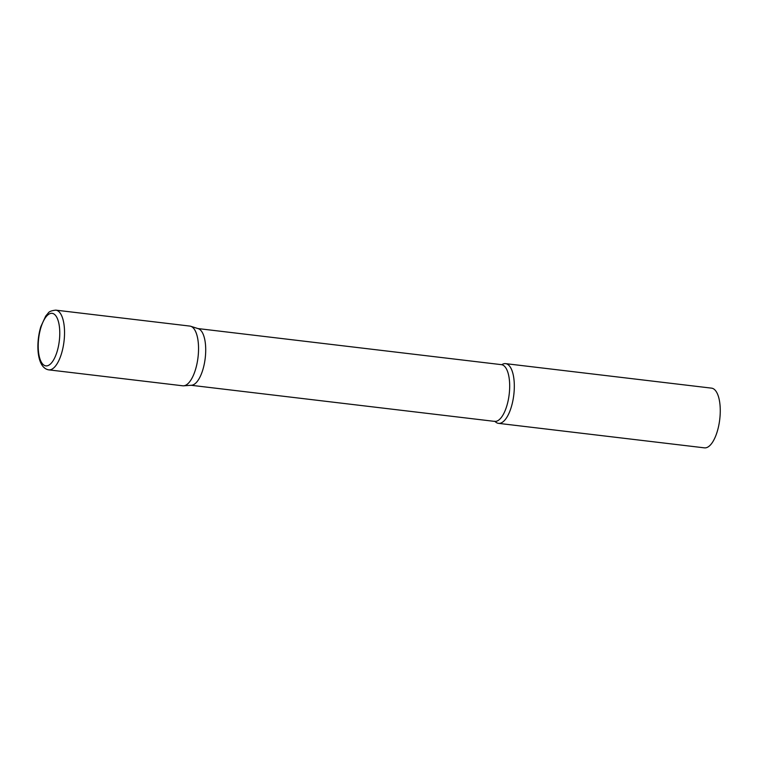 <?xml version="1.0" encoding="UTF-8"?>
<svg xmlns="http://www.w3.org/2000/svg" width="758" height="758" viewBox="0 0 758 758"><rect width="100%" height="100%" fill="white"/><g stroke="black" fill="none" stroke-linecap="round" stroke-linejoin="round"><path stroke-width="1.14" d="M48.739 369.857L182.735 385.794A30.064 11.806 -83.2 0 0 195.403 369.866A30.064 11.806 -83.2 0 0 189.841 326.082L55.836 310.145C51.591 310.572 49.024 311.585 48.133 313.187L45.698 316.095L40.818 326.679C35.569 343.924 36.896 367.962 48.739 369.857A30.064 11.806 -83.2 0 0 61.398 353.92A30.064 11.806 -83.2 0 0 55.836 310.145M201.855 331.739A28.567 11.218 96.8 0 1 204.423 363.281A28.567 11.218 96.8 0 1 191.547 385.254L183.626 385.822A30.064 11.806 96.8 0 0 197.184 362.694A30.064 11.806 96.8 0 0 194.474 329.493A30.064 11.806 96.8 0 0 190.713 326.272L198.274 328.678A28.567 11.218 96.8 0 1 201.855 331.739M501.862 364.645A30.064 11.806 96.8 0 1 505.624 363.641A30.064 11.806 96.8 0 1 510.257 367.052A30.064 11.806 96.8 0 1 512.74 401.352A30.064 11.806 96.8 0 1 498.518 423.362A30.064 11.806 96.8 0 1 495.097 421.505M505.624 363.641L711.563 388.143A30.064 11.806 96.8 0 1 716.196 391.554A30.064 11.806 96.8 0 1 718.688 425.844A30.064 11.806 96.8 0 1 704.457 447.855L498.518 423.362M40.97 327.361A26.464 10.394 -83.2 0 0 41.785 362.883A26.464 10.394 -83.2 0 0 57.011 351.864A26.464 10.394 -83.2 0 0 56.196 316.332A26.464 10.394 -83.2 0 0 40.97 327.361M197.866 328.555L501.417 364.655A28.567 11.218 96.8 0 1 505.823 367.895A28.567 11.218 96.8 0 1 508.182 400.48A28.567 11.218 96.8 0 1 494.671 421.391L494.851 421.23M191.12 385.282L494.671 421.391"/></g></svg>
